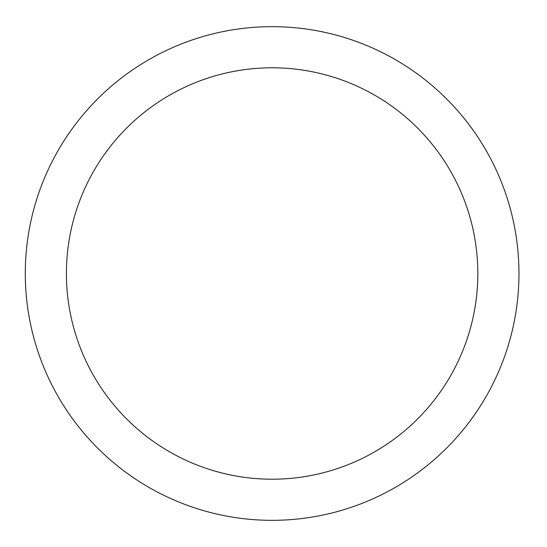 <?xml version="1.0" encoding="UTF-8"?>
<svg xmlns="http://www.w3.org/2000/svg" width="547" height="547" viewBox="0 0 547 547"><rect width="100%" height="100%" fill="white"/><g stroke="black" fill="none" stroke-linecap="round" stroke-linejoin="round"><path stroke-width="0.82" d="M477.825 273.5A205.699 205.699 0 0 0 169.269 95.356A205.699 205.699 0 0 0 169.269 451.644A205.699 205.699 0 0 0 477.825 273.5M518.959 273.5A246.841 246.841 0 0 0 148.702 59.732A246.841 246.841 0 0 0 148.702 487.268A246.841 246.841 0 0 0 518.959 273.5"/></g></svg>

